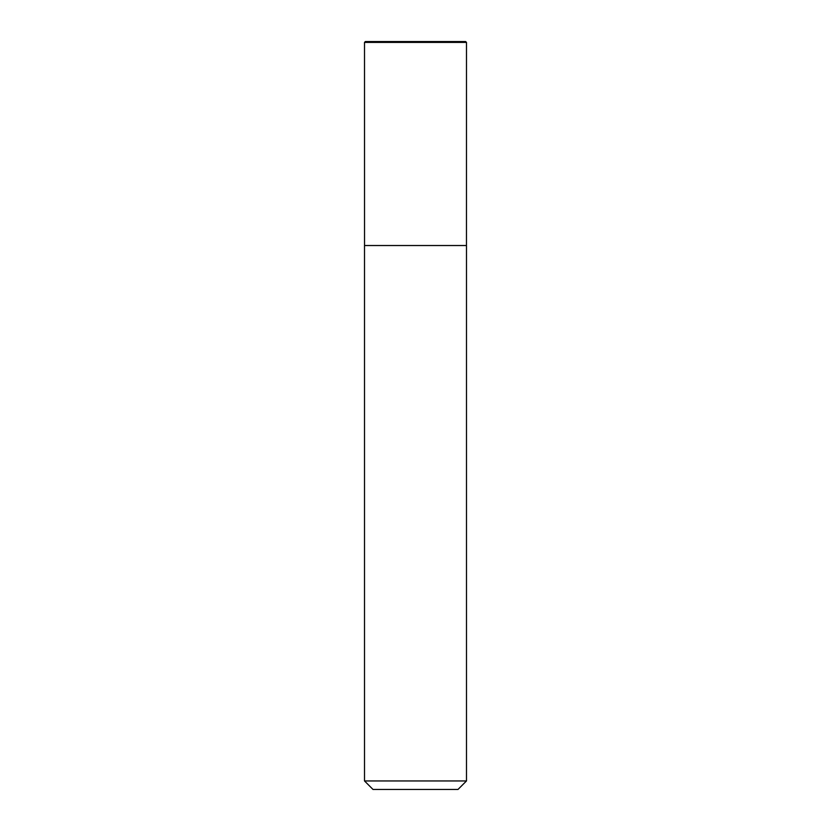<?xml version="1.0" encoding="UTF-8"?>
<svg xmlns="http://www.w3.org/2000/svg" width="831" height="831" viewBox="0 0 831 831"><rect width="100%" height="100%" fill="white"/><g stroke="black" fill="none" stroke-linecap="round" stroke-linejoin="round"><path stroke-width="1.25" d="M365.36 41.55L465.64 41.55L466.492 42.402L364.508 42.402L365.36 41.55M364.529 245.519L364.508 42.402M364.508 780.953L373.005 789.45L457.995 789.45L466.492 780.953L466.492 245.519L364.508 245.519L364.508 780.953L466.492 780.953M415.5 42.402L415.5 41.55L365.36 41.55L364.508 42.402L364.529 245.519L415.5 245.519M466.471 245.519L466.492 42.402"/></g></svg>
